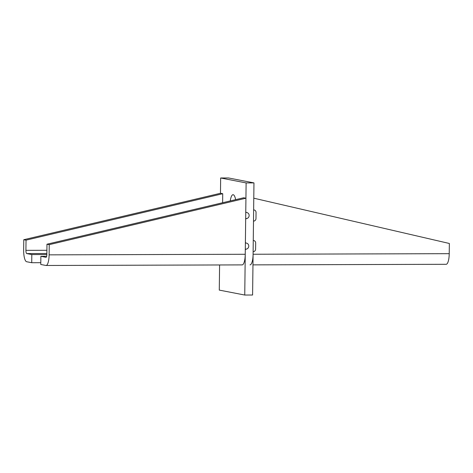 <?xml version="1.0" encoding="UTF-8"?>
<svg xmlns="http://www.w3.org/2000/svg" width="473" height="473" viewBox="0 0 473 473"><rect width="100%" height="100%" fill="white"/><g stroke="black" fill="none" stroke-linecap="round" stroke-linejoin="round"><path stroke-width="0.71" d="M40.773 264.472L40.873 256.319L45.964 257.306A3.063 0.851 89.8 0 0 46.011 257.312A3.063 0.851 89.8 0 0 46.851 254.409L46.975 244.216L243.666 197.773L245.93 198.211L245.245 254.273L49.115 254.852A11.228 3.116 89.8 0 1 46.035 265.477A11.228 3.116 89.8 0 1 45.863 265.459L40.773 264.472M40.873 256.319L46.638 256.301M46.862 253.516L26.725 253.575L31.815 254.563L46.851 254.515M222.623 202.74L222.73 193.711L220.471 193.274L23.774 239.716L23.65 249.915A11.228 3.116 89.8 0 0 26.624 261.729L31.721 262.716L31.815 254.563M31.721 262.716L40.796 262.686M46.035 265.477L242.17 264.898A11.228 3.116 -90.2 0 0 245.245 254.273M49.115 254.852L49.239 244.653L46.975 244.216M49.239 244.653L245.93 198.211M26.725 253.575A3.063 0.851 89.8 0 1 25.914 250.353L26.039 240.154L222.73 193.711M23.774 239.716L26.039 240.154M220.471 193.274L220.655 177.984L228.5 177.96L253.966 182.897L253.634 209.906A2.554 2.448 101 0 1 256.053 212.448L255.982 218.567A2.554 2.448 101 0 1 253.498 221.122L253.262 240.485A2.554 2.448 101 0 1 255.68 243.027L255.603 249.141A2.554 2.448 101 0 1 253.126 251.695L252.594 295.016L244.748 295.04L219.283 290.103L219.59 264.963M220.655 177.984L246.12 182.921L245.771 211.49A1.023 0.981 101 0 0 246.616 212.501A3.063 2.939 -79 0 1 246.539 218.567A1.023 0.981 101 0 0 245.67 219.584L245.398 242.07A1.023 0.981 101 0 0 246.244 243.081A3.063 2.939 -79 0 1 246.167 249.147A1.023 0.981 101 0 0 245.298 250.158L244.748 295.04M230.274 200.936A11.228 3.116 89.8 0 1 233.041 194.705A11.228 3.116 89.8 0 1 235.643 199.665M253.966 182.897L246.12 182.921M250.01 264.874A11.228 3.116 -90.2 0 0 253.09 254.249L449.226 253.676A11.228 3.116 89.8 0 1 446.145 264.301L252.96 264.868M449.226 253.676L449.35 243.477L253.776 198.187L253.09 254.249M46.898 250.288L25.914 250.353M245.682 218.402L246.539 218.567M245.31 248.981L246.167 249.147M246.557 212.489L245.759 212.336M246.185 243.069L245.386 242.915"/></g></svg>
